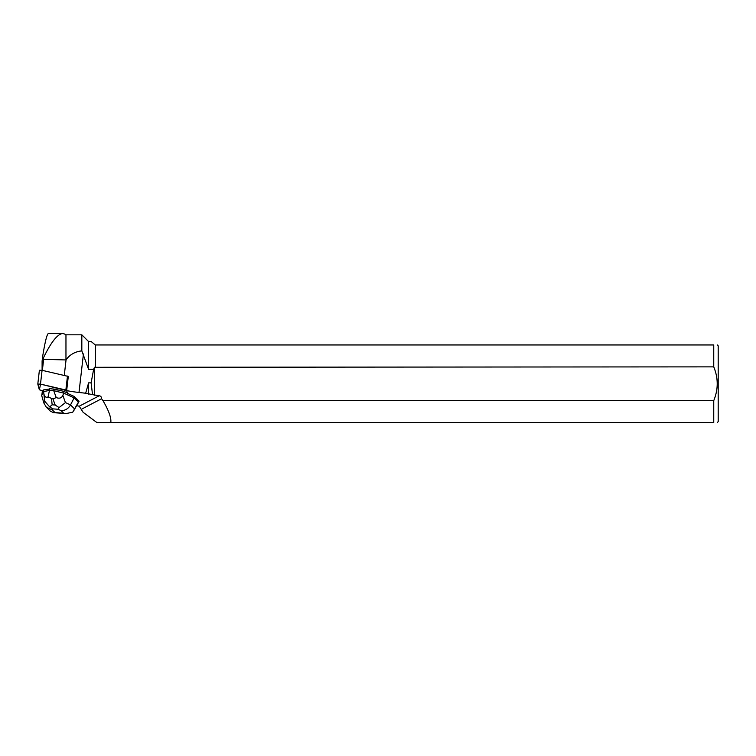 <?xml version="1.0" encoding="UTF-8"?>
<svg xmlns="http://www.w3.org/2000/svg" width="756" height="756" viewBox="0 0 756 756"><rect width="100%" height="100%" fill="white"/><g stroke="black" fill="none" stroke-linecap="round" stroke-linejoin="round"><path stroke-width="1.13" d="M39.388 370.279L37.8 384.067L39.388 370.279L42.071 370.308L68.295 376.422L66.708 390.209L40.484 384.095L37.8 384.067L39.35 389.794L42.1 390.578L39.35 389.794L40.597 384.124L66.83 390.663M57.229 390.096L57.267 389.765A5.727 1.049 -173.4 0 0 55.358 389.302L57.229 390.096A5.736 1.049 -173.4 0 0 55.32 389.623M43.073 391.135L42.1 393.574L42.317 390.899A2.646 0.482 6.6 0 0 43.073 391.135L43.461 389.935L48.762 389.151A5.736 1.049 -173.4 0 0 47.571 389.397M76.639 405.67L79.229 406.208L83.132 412.313L96.891 422.538L713.749 422.538L713.749 400.614L102.958 400.614C108.817 410.678 111.425 417.983 110.801 422.538M102.958 400.614L101.531 398.762A2.807 2.665 152.4 0 0 99.225 395.766L92.534 394.641L91.107 382.867L88.603 382.857L85.664 393.224L79.002 392.477A31.128 5.679 -173.4 0 1 64.921 390.285L64.988 389.652M85.664 393.224L92.534 394.641M74.286 396.494L79.096 401.228L78.435 402.145L74.126 397.902L74.286 396.494L67.435 393.347L66.859 391.221A2.646 0.482 6.6 0 0 66.5 390.956L64.921 390.285M50.368 411.16L53.553 412.672L55.018 412.578L52.419 410.026L46.352 407.2L43.839 402.995L41.703 395.568L43.262 391.674L49.48 390.38L49.679 388.641L48.762 389.151M64.6 334.039L62.729 333.462C57.428 334.086 50.992 342.232 43.423 357.909L42.582 356.926L42.1 361.113L42.1 370.317M64.506 333.982L65.961 334.813L65.961 359.941L43.64 359.327L43.423 357.909M81.828 350.869L88.603 369.353L93.64 369.334L94.443 367.293L95.265 367.293L95.265 344.953L91.268 341.58L88.603 341.58L81.828 334.813L81.828 350.869C75.014 351.663 69.76 354.64 66.065 359.79L64.279 375.345M88.603 369.353L88.603 341.58M88.603 394.169L88.603 382.857M93.64 369.334L91.107 382.867M94.443 367.293L94.443 395.218M43.64 359.327L42.374 370.374M101.531 398.762L81.242 409.355M95.265 367.293L713.749 366.868L713.749 344.953L95.265 344.953M95.436 366.868L95.436 344.953M713.749 344.953C718.398 344.953 718.398 344.953 713.749 344.953M717.283 422.538L718.2 421.621L718.2 345.861L717.283 344.953M713.749 366.868C718.361 378.113 718.361 389.359 713.749 400.614M713.749 422.538C718.389 422.538 718.389 422.538 713.749 422.538M62.729 333.462L48.441 333.462C46.985 333.925 45.029 341.75 42.582 356.926M72.756 412.171L74.561 408.892L70.516 404.914C68.352 408.712 65.196 410.621 61.066 410.64L63.665 413.201L66.037 413.579L72.756 412.171M59.072 407.588L55.188 405.036L52.155 404.819L49.669 406.908L52.882 408.883L58.032 409.251L59.072 407.588L65.441 402.589L70.516 404.914L74.126 397.902L63.778 393.158L63.977 391.419L67.331 392.959M57.267 389.765L63.977 391.419M49.679 388.641L55.358 389.302M41.703 395.568L42.1 393.347M49.48 390.38L48.053 396.976C46.097 397.854 44.708 396.872 43.895 394.027L43.461 389.935M62.824 395.388C61.595 398.091 59.384 398.818 56.209 397.561L53.723 390.682L63.778 393.158L62.824 395.388L65.441 402.589M53.723 390.682L53.922 388.943M53.704 390.71L49.49 390.408M48.053 396.976L52.967 398.96L56.209 397.561M49.669 406.908L44.604 401.086L43.839 402.995M42.071 370.308L40.484 384.095M65.885 389.86L67.473 376.072M99.225 395.766L79.229 406.208M83.434 353.94L79.002 392.477M78.435 402.145L74.561 408.892M52.419 410.026L52.882 408.883M63.665 413.201L55.018 412.578M58.032 409.251L61.066 410.64M43.895 394.027L44.604 401.086M52.155 404.819L51.55 398.856M52.967 398.96L55.188 405.036M65.961 334.813L81.828 334.813M78.804 401.909L73.701 410.801M66.037 413.57L53.553 412.672M50.51 411.292L46.352 407.2"/></g></svg>
